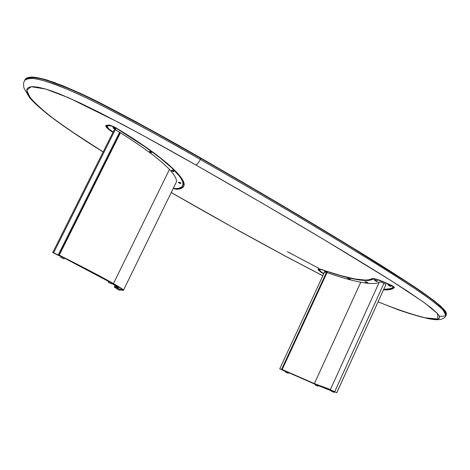 <?xml version="1.0" encoding="UTF-8"?>
<svg xmlns="http://www.w3.org/2000/svg" width="470" height="470" viewBox="0 0 470 470"><rect width="100%" height="100%" fill="white"/><g stroke="black" fill="none" stroke-linecap="round" stroke-linejoin="round"><path stroke-width="0.7" d="M390.946 285.09L394.395 287.429L391.398 289.214L383.502 289.878C389.113 290.137 392.744 289.32 394.395 287.429L392.914 286.089L385.635 282.676L390.946 285.09M387.257 289.232L391.704 288.551L394.33 287.147C392.973 288.38 390.617 289.079 387.257 289.232M318.378 268.999L319.012 269.745L318.378 268.999M326.098 271.819L327.196 272.118M286.571 256.749L322.843 275.755L286.571 256.749C248.871 236.522 210.425 215.113 171.233 192.524L233.837 227.956L286.571 256.749M378.068 301.846L395.993 308.919L409.27 313.49L426.202 318.108L434.433 319.289L437.241 319.177L439.021 318.543L439.644 317.379L439.098 315.693L437.429 313.525L431.572 308.203L423.399 302.022L391.157 280.655L324.447 239.923L263.447 203.892L195.867 164.982L139.819 133.733L100.163 112.818L80.047 102.959L60.554 94.347L51.712 90.992L43.998 88.566L37.671 87.126L32.8 86.65L29.445 87.062L27.46 88.242L26.743 90.058L27.148 92.42L30.826 98.389L37.741 105.638L47.223 113.746C53.768 118.957 61.688 124.732 70.97 131.06L103.024 151.863C84.776 140.536 67.856 129.138 52.258 117.665C42.623 110.156 35.191 103.365 29.968 97.296L26.737 90.128L31.267 86.715L45.602 89.018L68.685 97.784L121.342 123.804C147.227 137.692 172.073 151.422 195.867 164.982C270.256 207.388 333.794 244.97 386.487 277.723L407.584 291.218L425.432 303.497L437.582 313.696L437.923 319.036L424.733 317.791C411.238 314.265 395.681 308.954 378.068 301.846M318.055 269.204L321.086 272.289L321.251 271.936L321.086 272.289L323.742 273.816L321.433 272.541L318.384 269.992L318.108 269.128L319.394 268.993L340.703 275.555L354.921 278.963L365.578 280.096L369.297 279.732L372.41 278.546L373.444 278.575L378.661 279.903L385.635 282.676C378.268 279.468 373.656 278.152 371.805 278.722L371.805 278.722M109.51 125.138L105.809 125.643C105.527 126.894 107.865 129.115 112.823 132.299L107.618 128.504L105.756 125.784L107.001 125.185L109.951 125.173L114.621 127.07L145.259 146.71L153.555 152.627L167.285 163.419L176.961 172.537L180.245 176.391L182.507 179.751L183.758 182.607L184.04 184.951L183.371 186.784L181.808 188.112L179.387 188.94L176.168 189.287L173.266 188.37L176.168 189.287L176.479 188.646C180.263 188.529 182.713 187.63 183.817 185.938M323.842 270.185L323.842 270.185C320.37 269.005 318.443 268.681 318.049 269.21M445.954 315.535L442.975 309.848C437.223 304.595 429.68 298.744 420.345 292.287C400.422 278.945 377.704 264.539 352.177 249.077C307.891 221.999 257.284 192.13 200.343 159.459C198.681 162.649 197.189 164.488 195.867 164.982C197.189 164.488 198.681 162.649 200.343 159.459C169.764 141.717 136.823 123.686 101.508 105.374C86.116 97.525 71.023 90.639 56.212 84.718C47.024 81.445 39.492 79.377 33.611 78.508C28.881 78.331 25.838 79.083 24.481 80.769L24.481 80.769C27.242 75 44.85 79.295 77.309 93.648C109.927 108.693 154.395 133.192 200.343 159.459L200.855 158.413C260.292 192.447 320.84 228.467 368.421 257.818C415.997 287.158 448.674 309.172 446.336 314.671L443.721 309.342L434.768 301.511C426.748 295.518 417.507 289.085 407.055 282.217L353.975 248.936C309.36 221.599 258.318 191.425 200.855 158.413L200.343 159.459C259.804 193.47 320.381 229.454 367.987 258.77C415.586 288.081 448.274 310.065 445.954 315.535C445.249 317.632 443.081 318.989 439.45 319.6C436.524 319.723 436.154 319.982 428.669 318.736C419.792 316.751 409.652 313.766 398.237 309.783L378.05 301.881M106.144 125.343L107.095 126.859L106.273 125.719M115.461 127.552C163.037 156.081 188.147 179.47 183.658 186.308C182.66 188.182 180.163 189.175 176.168 189.287L176.479 188.646L179.71 188.288L182.131 187.454M446.077 315.076C445.096 316.104 442.858 316.48 439.362 316.204M24.957 79.841L24.998 79.759C27.783 73.96 45.396 78.231 77.856 92.572C110.474 107.618 154.924 132.129 200.855 158.413L200.925 158.096L200.855 158.413C169.03 139.913 135.096 121.377 99.064 102.801C78.813 92.649 57.44 83.067 42.705 79.095C32.594 76.822 26.696 77.045 24.998 79.759L25.956 78.613C25.873 78.49 29.322 76.093 38.575 77.885L46.712 79.924L63.056 85.787L82.385 94.323L108.84 107.407L135.354 121.425L200.925 158.096C265.051 194.991 323.736 229.883 380.812 265.186L414.393 286.753L433.916 300.559C440.525 305.894 444.555 309.742 445.989 312.103L446.336 314.671L445.96 315.517M287.346 251.703L318.919 268.358M446.095 312.55L440.795 306.246C434.58 301.023 426.801 295.219 417.46 288.833C397.685 275.696 375.23 261.508 350.103 246.251C306.434 219.543 256.708 190.162 200.931 158.108M200.896 158.09C171.344 140.959 139.972 123.716 106.772 106.355C74.078 89.13 36.731 73.954 28.294 77.638M37.471 77.715L44.086 79.195L55.566 82.896M332.425 235.505L360.984 252.919M285.807 371.294L315.229 384.019L330.304 389.771L315.229 384.019L285.807 371.294M317.896 386.228L318.219 385.518L331.18 390.635L315.57 384.243L315.247 384.948L317.649 386.134M288.063 373.18L285.707 372.023L288.269 373.256L288.58 372.575L315.27 384.272L286.024 371.347L285.725 372.081L288.198 373.274L285.531 372.011L288.204 373.274L285.531 372.011M290.789 373.521L289.256 372.775L290.789 373.521M315.47 384.137L318.384 385.547L315.47 384.137M288.457 372.498L285.954 371.318M283.81 370.272L283.68 370.554L282.529 370.031L282.652 369.749M279.762 368.809L281.518 369.526L326.462 272.394L324.529 272.118L279.762 368.809L284.744 371.177M326.591 273.546L326.027 273.334M285.619 371.194L285.478 371.5L284.05 370.73L284.186 370.442M330.304 389.771L311.886 382.615L282.2 369.508L314.383 383.602L282.2 369.508L327.02 272.624C340.11 277.212 351.36 280.414 360.754 282.223L314.383 383.602L330.41 389.542C328.189 389.107 322.849 387.127 314.383 383.602L360.754 282.223C369.908 283.956 376.059 283.974 379.214 282.27M319.195 385.982L331.133 390.735L319.195 385.982M315.252 384.325L288.568 372.604L315.252 384.325M334.663 391.951L334.346 391.851L334.663 391.951M331.656 390.529L335.028 392.127M385.758 284.908L336.708 392.849M386.046 284.238L336.802 392.72L334.693 391.721L383.949 283.281L386.046 284.238M334.693 391.721L383.949 283.281C381.611 282.305 380.077 281.877 379.343 281.988L330.293 389.795L334.693 391.721M349.134 278.927L350.273 279.11M319.982 270.896L319.089 269.51L321.351 269.586L341.379 275.908L358.839 279.879L366.565 280.519L370.342 280.155L373.456 278.974L377.304 279.638L385.518 282.746L393.126 286.665L393.226 287L391.98 287.981L390.223 288.697L383.737 289.356C388.52 289.444 391.686 288.662 393.226 287L393.249 286.97C393.214 286.518 392.109 285.778 389.918 284.744L385.518 282.746C378.802 279.826 374.596 278.622 372.898 279.139C370.154 280.896 364.444 280.972 355.767 279.362L355.767 279.362C347.054 277.717 336.573 274.75 324.323 270.473L324.323 270.473C321.151 269.392 319.389 269.099 319.03 269.58L321.633 272.253L319.982 270.896M323.853 273.563L321.633 272.253L323.853 273.563M349.48 278.751L350.362 279.303L347.512 278.393M367.904 282.382L365.031 281.653M377.898 281.13L374.29 279.926L374.984 280.59M391.68 285.995L390.329 285.472M390.729 286.336L390.629 285.637L387.873 284.791L390.364 285.995L388.643 285.272M326.121 271.83L324.576 271.319M323.43 272.929L323.777 273.276L323.43 272.929M373.162 278.551L372.898 279.139L373.162 278.551M368.662 279.856L373.156 278.546M319.324 268.987L319.03 269.58M326.45 271.66L327.243 272.018M324.094 273.052L323.848 273.458M285.507 371.946L286.024 371.347L285.507 371.946M315.264 385.006L317.838 386.246L315.264 385.006M315.229 384.995L315.57 384.243L315.006 384.86M334.035 392.415L331.039 390.958L334.099 392.391L334.364 391.81M331.562 390.482L331.309 391.046L331.562 390.482M376.535 280.872L375.736 280.519M376.964 281.471L376.752 280.995L376.928 281.483L374.984 280.572L376.593 281.125L376.975 281.459L376.47 281.395L374.995 280.625L376.752 280.995L374.913 280.414M375.918 281.078L376.405 281.166L375.918 281.078M375.559 280.86L376.353 281.213M326.027 271.783L325.316 271.454M326.427 272.312L326.186 271.866L326.403 272.324L324.647 271.495L326.28 272.318L324.658 271.531L326.186 271.866L324.647 271.501M325.51 271.96L325.916 272.03L325.51 271.96M325.181 271.742L325.898 272.071M367.011 282.699L366.8 282.241L366.982 282.711L365.108 281.836L366.7 282.67L365.12 281.877L366.8 282.241L365.108 281.847M366.007 282.317L366.471 282.405L366.007 282.317M365.666 282.106L366.43 282.447M349.421 279.409L349.198 278.963L349.392 279.421L347.589 278.575L349.134 279.386L347.594 278.61L349.198 278.963L347.589 278.581M348.464 279.045L348.899 279.121L348.464 279.045M348.129 278.833L348.869 279.162M388.731 284.99L390.529 285.866L390.693 286.348L389.095 285.76L390.735 286.324L388.719 285.431M390.129 286.013L389.724 285.789M389.295 285.719L389.671 285.901L389.295 285.719M390.529 285.866L390.964 286.242L390.529 285.866M108.864 281.465L112.295 283.087L108.864 281.471M117.153 288.045L116.284 287.622L118.24 287.946L117.688 287.035L111.983 283.31C116.454 285.971 118.569 287.493 118.328 287.875L116.284 287.622L117.153 288.045M108.987 281.583L64.496 258.077C84.641 268.317 99.335 276.072 108.57 281.33L64.496 258.077C84.641 268.317 99.335 276.072 108.57 281.33L111.954 282.952L108.905 281.459M60.753 257.272L60.994 256.297L60.213 255.909L64.314 257.865L63.891 258.788M60.266 255.797L103.476 278.146L120.479 288.01L122.323 289.579L120.167 289.508L122.347 289.784C122.67 289.309 119.356 287.082 112.418 283.11L121.859 289.062L122.135 289.884L120.167 289.508M120.091 289.403L117.042 287.899L120.091 289.403M64.466 257.954L60.842 256.156L64.466 257.954M61 256.085L61 256.085C84.829 268.135 101.967 277.141 112.418 283.11L90.921 271.449L59.255 255.139C84.483 267.877 102.548 277.359 113.458 283.586C120.432 287.581 123.751 289.82 123.434 290.296L120.696 289.855L123.205 290.401L122.946 289.579L113.458 283.586L169.459 169.47L113.458 283.586L91.762 271.819L59.255 255.139L120.42 132.793C144.061 147.65 160.411 159.882 169.459 169.47C175.21 175.668 177.407 180.069 176.056 182.671L123.44 290.29M115.174 285.472L114.345 287.164L116.901 288.557L114.345 287.176L116.448 288.087L116.231 287.605M116.448 288.087L117.001 288.357L116.448 288.087M119.985 289.884L120.626 290.202L119.95 289.955L120.626 290.202L120.784 289.884L120.626 290.202L119.985 289.884M115.344 285.584L114.345 287.164M115.861 287.493L118.158 287.963L117.806 287.129L111.983 283.31C116.454 285.971 118.569 287.493 118.328 287.875L114.833 286.988L117.242 287.193L111.931 283.422C115.691 285.695 117.465 287.011 117.247 287.358L114.833 286.988L115.479 285.678M108.787 281.571L64.466 258.13C84.112 268.117 98.471 275.69 107.53 280.854L108.787 281.571M60.965 256.356L60.189 255.962L60.965 256.356M120.132 289.579L120.696 289.855M58.715 255.568L52.646 252.431L58.715 255.568L60.125 256.091L60.301 255.733M119.597 132.24L58.192 255.04L53.645 252.778L115.291 129.702L120.226 132.622L58.856 255.369L58.192 255.04L119.597 132.24M115.291 129.702L53.645 252.778L52.787 252.461L114.281 129.708L115.291 129.702M52.787 252.461L114.281 129.708L52.787 252.461M58.257 255.357L52.634 252.437M112.988 131.97L108.705 128.798L107.013 126.324L108.159 125.778L110.667 125.778L115.984 128.081L144.995 146.787L160.246 158.026L171.703 167.796L179.176 175.821L181.42 179.129L182.689 181.943L183.012 184.263L182.419 186.096L180.95 187.436L178.653 188.288L175.569 188.676L173.412 188.071L175.569 188.676C179.323 188.517 181.673 187.536 182.624 185.738C184.04 183.024 181.814 178.459 175.939 172.038L176.127 171.656L175.939 172.038C165.37 160.699 145.383 146.047 115.984 128.081L115.984 128.081C113.481 126.642 111.566 125.86 110.239 125.743L110.468 125.29L110.239 125.743L108.159 125.778L108.47 125.155L108.159 125.778L107.06 126.195C106.79 127.276 108.764 129.203 112.988 131.97M180.921 182.912L179.411 182.307L180.921 182.912M172.584 170.31L173.947 170.963L172.584 170.31M149.748 152.069L150.682 152.445L149.742 152.08M151.099 152.262L151.728 152.11L150.929 151.552L149.489 151.481L150.253 151.34M115.526 128.492L115.15 127.905L114.01 127.634L115.755 128.375M179.522 182.295L180.034 182.607M172.402 170.328L173.054 170.675M150.024 151.381L150.905 151.698L150.735 152.039M182.654 185.674L182.918 185.139C183.752 183.494 183.282 181.156 181.502 178.13M107.936 125.167L107.066 126.189M60.806 257.36L64.02 258.888L60.806 257.36M60.571 257.149L64.102 258.858M108.594 282.382L111.625 283.88L108.464 282.353M111.56 283.751L111.954 282.952L111.56 283.751M111.643 283.874L112.072 282.975L108.917 281.454M116.965 288.903L119.762 290.225L116.965 288.903M119.827 290.202L120.191 289.467L119.691 290.113L120.05 289.373L117.165 288.016L116.807 288.75L119.597 290.119M173.53 171.685L172.267 170.299L171.374 170.387L173.783 171.591L172.267 170.299L171.45 170.651L172.149 170.534L173.483 171.703L171.468 170.692L173.518 171.691L171.456 170.639M172.878 171.391L172.049 170.968L172.872 171.397M115.373 129.191L113.91 127.593L113.029 127.728L115.649 129.091L113.91 127.593L113.111 128.016L113.787 127.852L115.315 129.209L113.135 128.075L115.379 129.185L113.117 128.028M114.439 128.774L113.998 128.545L114.439 128.774M114.686 128.868L113.822 128.292L114.686 128.868M151.287 152.832L149.812 151.587L149.113 151.728L149.812 151.587L151.287 152.832L149.131 151.781L151.234 152.85L149.113 151.728M149.906 152.186L150.471 152.474M180.504 183.576L178.6 182.689L180.692 183.512L179.211 182.495L180.474 183.582L178.553 182.624L179.188 182.701L179.323 182.266L178.465 182.342L180.75 183.476L179.323 182.266L178.541 182.589M179.898 183.282L179.105 182.889L179.898 183.282M179.887 183.294L179.105 182.889L179.887 183.294M286.424 256.726L322.825 275.796M286.248 256.632L239.447 231.123L171.209 192.577M102.989 151.928C82.344 139.061 60.965 124.715 47.605 114.234C40.42 108.353 35.279 103.788 32.189 100.545L29.557 97.596L23.964 88.096C23.065 82.338 23.923 82.55 24.481 80.769M24.481 80.764L24.998 79.759M331.327 390.306L331.062 391.017M108.441 282.276L108.829 281.477"/></g></svg>
